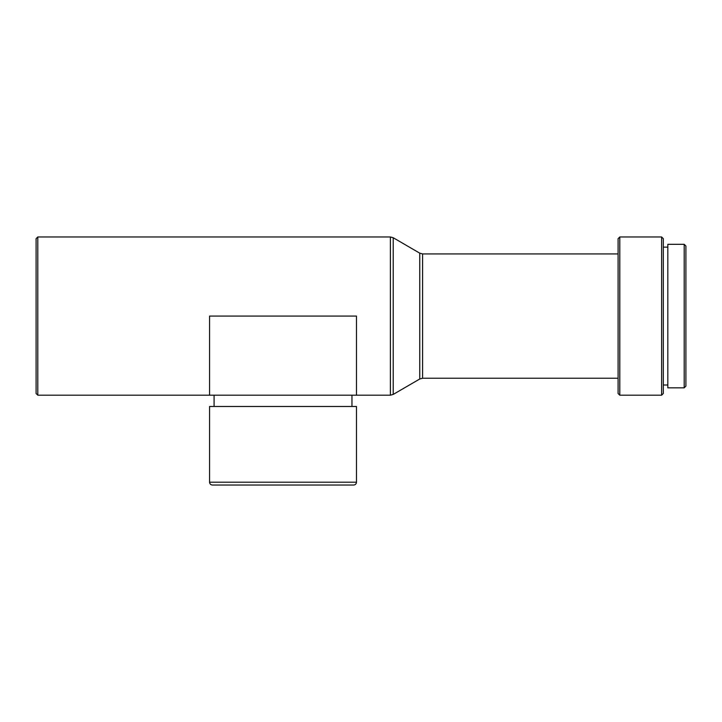 <?xml version="1.0" encoding="UTF-8"?>
<svg xmlns="http://www.w3.org/2000/svg" width="722" height="722" viewBox="0 0 722 722"><rect width="100%" height="100%" fill="white"/><g stroke="black" fill="none" stroke-linecap="round" stroke-linejoin="round"><path stroke-width="1.08" d="M209.57 482.206C209.732 483.921 210.68 484.859 212.394 485.031L353.654 485.031C355.368 484.859 356.316 483.921 356.478 482.206L356.478 406.486L209.57 406.486L209.57 482.206L356.478 482.206M684.203 387.84L685.9 386.144L685.9 246.012L684.203 244.316L667.823 244.316L667.823 387.84L684.203 387.84L684.203 244.316M661.605 236.969L661.605 395.187L663.301 393.49L663.301 238.666L661.605 236.969L619.792 236.969L619.792 395.187L618.095 393.49L618.095 238.666L619.792 236.969M37.797 395.187L36.1 393.49L36.1 238.666L37.797 236.969L37.797 395.187L356.478 395.187L356.478 316.083L209.57 316.083L209.57 395.187M618.095 378.238L422.587 378.238L422.587 253.927L419.753 253.16L393.219 237.737L390.385 236.969L37.797 236.969M422.587 378.238L419.753 378.996L419.753 253.16M419.753 378.996L393.219 394.42L393.219 237.737M393.219 394.42L390.385 395.187L390.385 236.969M351.957 406.486L351.957 395.187M667.823 247.141L663.301 247.141M618.095 253.927L422.587 253.927M390.385 395.187L356.478 395.187M661.605 395.187L619.792 395.187M667.823 385.016L663.301 385.016M214.091 406.486L214.091 395.187"/></g></svg>
